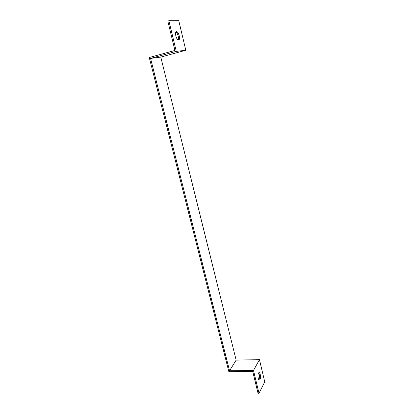 <?xml version="1.0" encoding="UTF-8"?>
<svg xmlns="http://www.w3.org/2000/svg" width="414" height="414" viewBox="0 0 414 414"><rect width="100%" height="100%" fill="white"/><g stroke="black" fill="none" stroke-linecap="round" stroke-linejoin="round"><path stroke-width="0.62" d="M160.787 57.096L150.561 58.421L229.558 370.773L236.146 360.118L160.787 57.096L185.808 50.26L178.776 20.7L168.865 20.721L167.81 21.042L174.936 50.441L149.257 57.515L228.849 371.684L252.737 371.42L258.036 393.295L259.004 393.3L253.487 370.489L259.454 359.647L264.743 381.874L259.004 393.3M229.558 370.773L253.487 370.489M236.146 360.118L259.454 359.647M150.561 58.421L176.276 51.362L185.808 50.26M168.865 20.721L176.276 51.362M178.103 39.951C179.231 38.486 177.642 32.696 175.914 32.028M259.987 379.447L259.656 379.881C258.145 381.299 257.234 373.795 258.791 372.729C260.096 371.472 261.156 377.428 259.987 379.447M258.843 379.736L259.029 379.452C259.801 377.025 259.676 374.83 258.647 372.874M178.548 40.054C176.83 40.417 174.615 33.622 175.934 31.997C177.389 29.601 180.706 37.69 179.117 39.692L178.548 40.054M259.004 379.886L259.656 379.881M178.134 39.967L179.117 39.692"/></g></svg>
